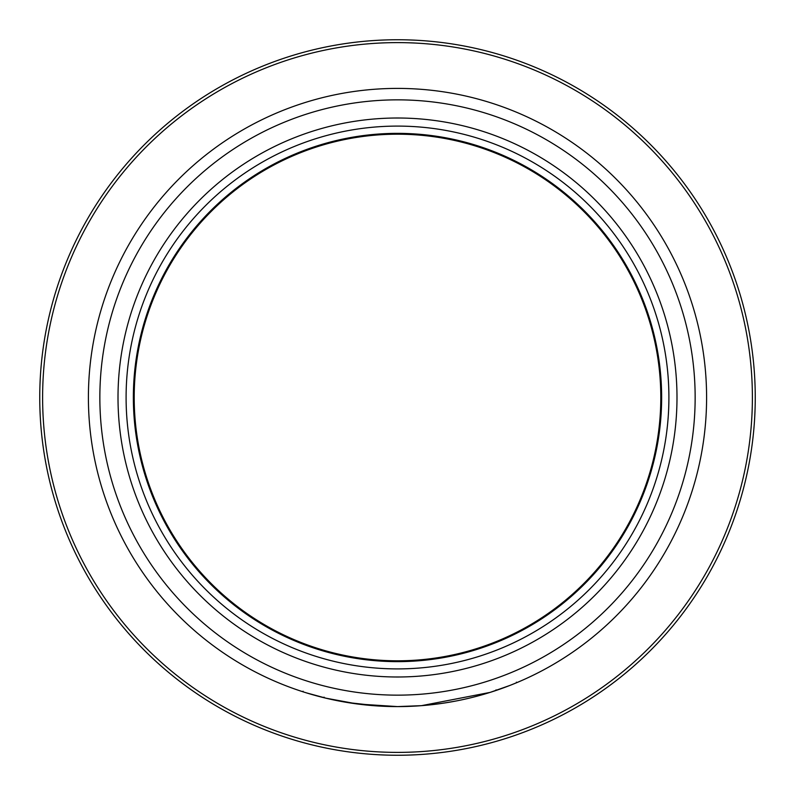 <?xml version="1.0" encoding="UTF-8"?>
<svg xmlns="http://www.w3.org/2000/svg" width="795" height="795" viewBox="0 0 795 795"><rect width="100%" height="100%" fill="white"/><g stroke="black" fill="none" stroke-linecap="round" stroke-linejoin="round"><path stroke-width="1.19" d="M397.5 39.75A357.75 357.75 0 0 1 755.25 397.5A357.75 357.75 0 0 1 397.5 755.25A357.75 357.75 0 0 1 39.75 397.5A357.75 357.75 0 0 1 397.5 39.75M397.5 42.612A354.888 354.888 0 0 1 752.388 397.5A354.888 354.888 0 0 1 397.5 752.388A354.888 354.888 0 0 1 42.612 397.5A354.888 354.888 0 0 1 397.5 42.612M357.472 703.992L397.5 706.596A309.096 309.096 0 0 1 88.404 397.5A309.096 309.096 0 0 1 397.5 88.404A309.096 309.096 0 0 1 706.596 397.5A309.096 309.096 0 0 1 397.5 706.596L421.489 705.662A309.096 309.096 0 0 0 421.956 705.632M483.867 694.283L487.723 693.131M494.232 691.074L496.209 690.408L496.03 689.871M474.615 696.818L471.654 697.573M456.082 700.991L445.379 702.869M443.59 703.138L431.576 704.708M443.183 703.197A309.096 309.096 0 0 1 429.121 704.976M413.38 706.189L421.489 705.662L490.147 692.385L509.873 685.449L516.651 682.706L516.422 682.18M441.016 703.515L450.954 701.935M483.638 694.353L489.223 692.674M397.5 134.196A263.304 263.304 0 0 1 660.804 397.5A263.304 263.304 0 0 1 397.5 660.804A263.304 263.304 0 0 1 134.196 397.5A263.304 263.304 0 0 1 397.5 134.196A263.304 263.304 0 0 1 660.804 397.5A263.304 263.304 0 0 1 397.5 660.804A263.304 263.304 0 0 1 134.196 397.5A263.304 263.304 0 0 1 397.5 134.196M326.656 698.368L306.115 692.783M308.589 693.528L313.965 695.098M314.979 695.377L325.384 698.07M324.569 697.871L334.963 700.206M335.748 700.365L337.984 700.812M338.282 700.872L347.654 702.551M353.497 703.446L360.334 704.35M366.594 705.046L369.894 705.364M393.942 706.576L392.154 706.546M390.325 706.517L389.709 706.497M385.674 706.367L384.273 706.318M379.861 706.089L347.534 702.532M345.457 702.184L339.316 701.071M337.428 700.703L331.753 699.52M331.555 699.481L328.037 698.686M324.479 697.851L324.052 697.155M325.642 698.129L357.124 703.943L377.834 705.97M343.698 701.876L355.464 703.724M397.5 88.404A309.096 309.096 0 0 1 706.596 397.5A309.096 309.096 0 0 1 397.5 706.596M397.5 99.852A297.648 297.648 0 0 1 695.148 397.5A297.648 297.648 0 0 1 397.5 695.148A297.648 297.648 0 0 1 99.852 397.5A297.648 297.648 0 0 1 397.5 99.852M397.5 126.097A271.403 271.403 0 0 1 668.903 397.5A271.403 271.403 0 0 1 397.5 668.903A271.403 271.403 0 0 1 126.097 397.5A271.403 271.403 0 0 1 397.5 126.097M397.5 118.008A279.492 279.492 0 0 1 676.992 397.5A279.492 279.492 0 0 1 397.5 676.992A279.492 279.492 0 0 1 118.008 397.5A279.492 279.492 0 0 1 397.5 118.008M397.5 661.639A264.139 264.139 0 0 1 133.361 397.5A264.139 264.139 0 0 1 397.5 133.361A264.139 264.139 0 0 1 661.639 397.5A264.139 264.139 0 0 1 397.5 661.639M303.074 691.223L302.905 691.769"/></g></svg>

